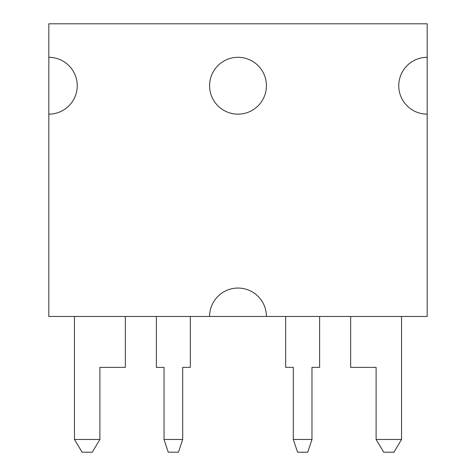 <?xml version="1.0" encoding="UTF-8"?>
<svg xmlns="http://www.w3.org/2000/svg" width="476" height="476" viewBox="0 0 476 476"><rect width="100%" height="100%" fill="white"/><g stroke="black" fill="none" stroke-linecap="round" stroke-linejoin="round"><path stroke-width="0.71" d="M48.826 57.31L48.826 316.469L427.174 316.469L427.174 23.8L48.826 23.8L48.826 57.31A28.417 28.417 0 0 1 77.243 85.728A28.417 28.417 0 0 1 48.826 114.145M238 57.31A28.417 28.417 0 0 0 209.583 85.728A28.417 28.417 0 0 0 238 114.145A28.417 28.417 0 0 0 266.417 85.728A28.417 28.417 0 0 0 238 57.31M266.417 316.469A28.417 28.417 0 0 0 238 288.051A28.417 28.417 0 0 0 209.583 316.469M427.174 57.31A28.417 28.417 0 0 0 398.757 85.728A28.417 28.417 0 0 0 427.174 114.145M350.657 316.469L350.657 367.371L376.105 367.371L376.105 439.473L383.739 452.2L393.92 452.2L401.554 439.473L401.554 316.469M376.105 439.473L401.554 439.473M285.677 316.469L285.677 367.371L293.311 367.371L293.311 439.473L297.554 452.2L307.734 452.2L311.97 439.473L311.97 367.371L319.61 367.371L319.61 316.469M293.311 439.473L311.97 439.473M74.446 439.473L82.08 452.2L92.261 452.2L99.895 439.473L74.446 439.473L74.446 316.469M125.343 316.469L125.343 367.371L99.895 367.371L99.895 439.473M156.39 316.469L156.39 367.371L164.03 367.371L164.03 439.473L168.266 452.2L178.446 452.2L182.689 439.473L182.689 367.371L190.323 367.371L190.323 316.469M164.03 439.473L182.689 439.473"/></g></svg>
